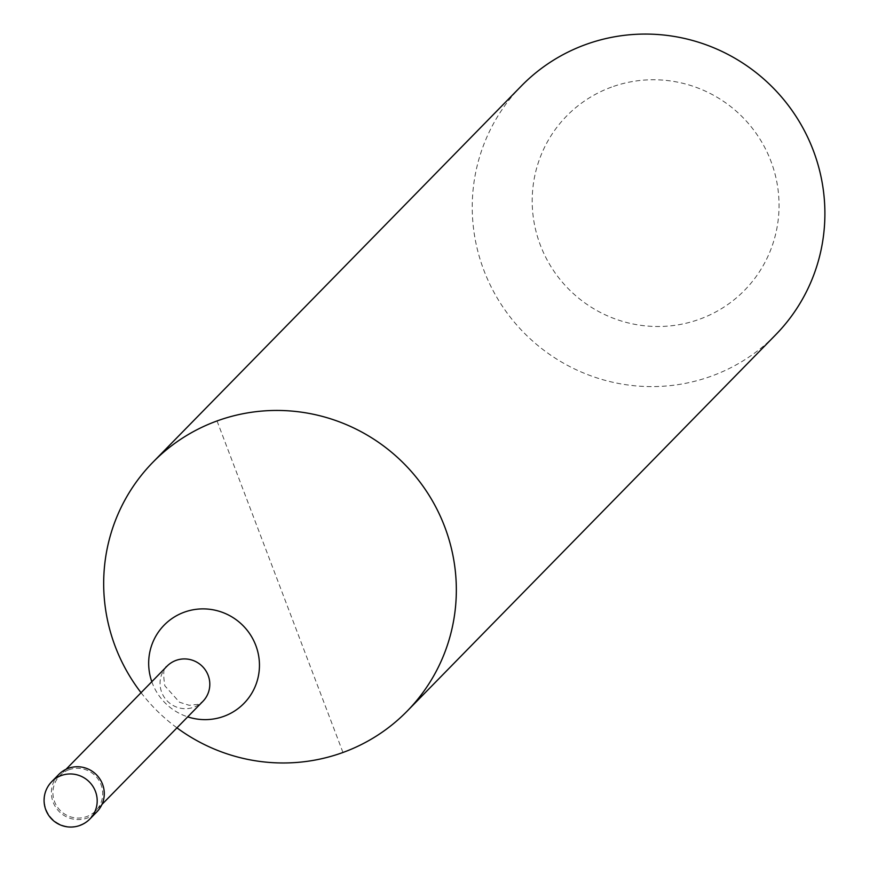 <?xml version="1.0" encoding="UTF-8"?>
<svg xmlns="http://www.w3.org/2000/svg" width="870" height="870" viewBox="0 0 870 870"><rect width="100%" height="100%" fill="white"/><g stroke="black" fill="none" stroke-linecap="round" stroke-linejoin="round"><path stroke-width="0.65" stroke-dasharray="4.35 3.26" d="M58.758 774.496A26.687 26.198 -135.6 0 0 87.272 818.028A26.687 26.198 -135.6 0 0 96.896 811.84M68.937 769.754A25.132 24.675 -135.6 0 0 57.061 806.544A25.132 24.675 -135.6 0 0 95.776 810.753A25.132 24.675 -135.6 0 0 68.937 769.754M151.815 681.699A55.887 54.875 -135.6 0 0 152.315 683.091A55.887 54.875 -135.6 0 0 187.713 716.869M141.06 692.694A177.893 174.685 -135.6 0 0 176.958 727.853M521.467 85.869A177.893 174.685 -135.6 0 0 501.566 304.989A177.893 174.685 -135.6 0 0 711.529 376.101A177.893 174.685 -135.6 0 0 775.67 334.798M611.556 87.098A124.53 122.278 -135.6 0 0 540.335 245.079A124.53 122.278 -135.6 0 0 699.708 319.159A124.53 122.278 -135.6 0 0 770.918 161.178A124.53 122.278 -135.6 0 0 611.556 87.098M217.032 420.949L342.965 752.474M51.7 781.706A26.687 26.198 -135.6 0 0 80.214 825.238M166.964 666.235A25.132 24.675 -135.6 0 0 193.803 707.223A25.132 24.675 -135.6 0 0 202.862 701.394L198.273 704.341L189.236 705.309L179.503 702.231L164.843 685.81C162.842 672.934 163.549 666.409 166.964 666.235M66.044 769.287L59.878 775.594M101.953 804.445L95.776 810.753"/><path stroke-width="1.3" d="M80.214 825.238A26.687 26.198 -135.6 0 0 89.827 819.051L96.896 811.84A26.687 26.198 -135.6 0 0 68.382 768.308A26.687 26.198 -135.6 0 0 58.758 774.496L51.7 781.706A26.687 26.687 0 0 0 45.816 809.85A26.687 26.687 0 0 0 89.827 819.051A26.687 26.198 -135.6 0 0 61.324 775.518A26.687 26.198 -135.6 0 0 51.7 781.706M187.713 716.869A55.887 54.875 -135.6 0 0 223.84 716.336A55.887 54.875 -135.6 0 0 255.802 645.431A55.887 54.875 -135.6 0 0 184.277 612.186A55.887 54.875 -135.6 0 0 151.815 681.699M176.958 727.853A177.893 174.685 -135.6 0 0 342.965 752.474A177.893 174.685 -135.6 0 0 407.106 711.182A177.893 174.685 -135.6 0 0 427.007 492.061A177.893 174.685 -135.6 0 0 217.032 420.949A177.893 174.685 -135.6 0 0 152.902 462.253A177.893 174.685 -135.6 0 0 141.06 692.694M407.106 711.182L775.67 334.798A177.893 174.685 -135.6 0 0 795.571 115.688A177.893 174.685 -135.6 0 0 585.597 44.577A177.893 174.685 -135.6 0 0 521.467 85.869L152.902 462.253M101.953 804.445L202.862 701.394A25.132 24.675 -135.6 0 0 176.023 660.395A25.132 24.675 -135.6 0 0 166.964 666.235L66.044 769.287"/></g></svg>
